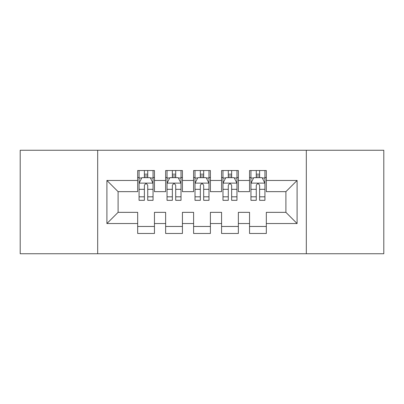 <?xml version="1.0" encoding="UTF-8"?>
<svg xmlns="http://www.w3.org/2000/svg" width="404" height="404" viewBox="0 0 404 404"><rect width="100%" height="100%" fill="white"/><g stroke="black" fill="none" stroke-linecap="round" stroke-linejoin="round"><path stroke-width="0.61" d="M306.323 253.742L383.8 253.742L383.8 150.258L306.323 150.258L306.323 253.742L97.677 253.742L97.677 150.258L20.2 150.258L20.2 253.742L97.677 253.742M306.323 150.258L97.677 150.258M106.903 223.538L106.903 180.462L137.673 180.462L137.673 191.653L118.094 191.653L118.094 212.347L106.903 223.538L137.673 223.538L137.673 233.467L154.454 233.467L154.454 223.538L165.64 223.538L165.64 233.467L182.421 233.467L182.421 223.538L193.607 223.538L193.607 233.467L210.393 233.467L210.393 223.538L221.579 223.538L221.579 233.467L238.36 233.467L238.36 223.538L249.546 223.538L249.546 233.467L266.327 233.467L266.327 212.347L285.906 212.347L285.906 191.653L266.327 191.653L266.327 180.462L297.097 180.462L297.097 223.538L266.327 223.538M266.327 180.462L266.327 170.533L249.546 170.533L249.546 180.462L238.36 180.462L238.36 170.533L221.579 170.533L221.579 180.462L210.393 180.462L210.393 170.533L193.607 170.533L193.607 180.462L182.421 180.462L182.421 170.533L165.64 170.533L165.64 180.462L154.454 180.462L154.454 170.533L137.673 170.533L137.673 180.462M238.36 223.538L238.36 212.347L249.546 212.347L249.546 223.538M297.097 180.462L285.906 191.653M210.393 223.538L210.393 212.347L221.579 212.347L221.579 223.538M249.546 180.462L249.546 191.653L238.36 191.653L238.36 180.462M182.421 223.538L182.421 212.347L193.607 212.347L193.607 223.538M221.579 180.462L221.579 191.653L210.393 191.653L210.393 180.462M154.454 223.538L154.454 212.347L165.64 212.347L165.64 223.538M193.607 180.462L193.607 191.653L182.421 191.653L182.421 180.462M118.094 212.347L137.673 212.347L137.673 223.538M165.64 180.462L165.64 191.653L154.454 191.653L154.454 180.462M249.546 177.528L250.945 177.528M264.933 177.528L266.327 177.528M221.579 177.528L222.978 177.528M236.961 177.528L238.36 177.528M193.607 177.528L195.006 177.528M208.994 177.528L210.393 177.528M165.64 177.528L167.039 177.528M181.022 177.528L182.421 177.528M137.673 177.528L139.067 177.528M153.055 177.528L154.454 177.528M137.673 226.472L154.454 226.472M165.64 226.472L182.421 226.472M193.607 226.472L210.393 226.472M221.579 226.472L238.36 226.472M249.546 226.472L266.327 226.472M106.903 180.462L118.094 191.653M285.906 212.347L297.097 223.538M147.738 174.169L144.385 174.169M153.055 196.814L147.738 196.814L147.738 200.323L153.055 200.323L153.055 183.259L150.258 177.669L141.865 177.669L139.067 183.259L139.067 200.323L144.385 200.323L144.385 196.814L139.067 196.814M139.067 183.259L139.067 170.533M153.055 183.259L153.055 170.533M144.385 177.669L144.385 170.533M147.738 170.533L147.738 177.669M147.738 196.814L147.738 185.36C146.622 183.204 145.506 183.204 144.385 185.36L144.385 196.814M147.738 177.528L144.385 177.528M175.71 174.169L172.351 174.169M181.022 196.814L175.71 196.814L175.71 200.323L181.022 200.323L181.022 183.259L178.225 177.669L169.837 177.669L167.039 183.259L167.039 200.323L172.351 200.323L172.351 196.814L167.039 196.814M167.039 183.259L167.039 170.533M181.022 183.259L181.022 170.533M172.351 177.669L172.351 170.533M175.71 170.533L175.71 177.669M175.71 196.814L175.71 185.36C174.594 183.204 173.473 183.204 172.351 185.36L172.351 196.814M175.71 177.528L172.351 177.528M203.677 174.169L200.323 174.169M208.994 196.814L203.677 196.814L203.677 200.323L208.994 200.323L208.994 183.259L206.197 177.669L197.803 177.669L195.006 183.259L195.006 200.323L200.323 200.323L200.323 196.814L195.006 196.814M195.006 183.259L195.006 170.533M208.994 183.259L208.994 170.533M200.323 177.669L200.323 170.533M203.677 170.533L203.677 177.669M203.677 196.814L203.677 185.36C202.561 183.204 201.444 183.204 200.323 185.36L200.323 196.814M203.677 177.528L200.323 177.528M231.649 174.169L228.29 174.169M236.961 196.814L231.649 196.814L231.649 200.323L236.961 200.323L236.961 183.259L234.163 177.669L225.775 177.669L222.978 183.259L222.978 200.323L228.29 200.323L228.29 196.814L222.978 196.814M222.978 183.259L222.978 170.533M236.961 183.259L236.961 170.533M228.29 177.669L228.29 170.533M231.649 170.533L231.649 177.669M231.649 196.814L231.649 185.36C230.532 183.204 229.411 183.204 228.29 185.36L228.29 196.814M231.649 177.528L228.29 177.528M259.615 174.169L256.262 174.169M264.933 196.814L259.615 196.814L259.615 200.323L264.933 200.323L264.933 183.259L262.135 177.669L253.742 177.669L250.945 183.259L250.945 200.323L256.262 200.323L256.262 196.814L250.945 196.814M250.945 183.259L250.945 170.533M264.933 183.259L264.933 170.533M256.262 177.669L256.262 170.533M259.615 170.533L259.615 177.669M259.615 196.814L259.615 185.36C258.499 183.204 257.378 183.204 256.262 185.36L256.262 196.814M259.615 177.528L256.262 177.528M152.985 183.123L139.138 183.123M139.067 178.002L141.698 178.002M150.424 178.002L153.055 178.002M144.385 189.319L139.067 189.319M153.055 189.319L147.738 189.319M147.738 175.952L144.385 175.952M180.952 183.123L167.11 183.123M167.039 178.002L169.67 178.002M178.396 178.002L181.022 178.002M172.351 189.319L167.039 189.319M181.022 189.319L175.71 189.319M175.71 175.952L172.351 175.952M208.924 183.123L195.076 183.123M195.006 178.002L197.637 178.002M206.363 178.002L208.994 178.002M200.323 189.319L195.006 189.319M208.994 189.319L203.677 189.319M203.677 175.952L200.323 175.952M236.89 183.123L223.048 183.123M222.978 178.002L225.604 178.002M234.33 178.002L236.961 178.002M228.29 189.319L222.978 189.319M236.961 189.319L231.649 189.319M231.649 175.952L228.29 175.952M264.862 183.123L251.015 183.123M250.945 178.002L253.576 178.002M262.302 178.002L264.933 178.002M256.262 189.319L250.945 189.319M264.933 189.319L259.615 189.319M259.615 175.952L256.262 175.952"/></g></svg>
